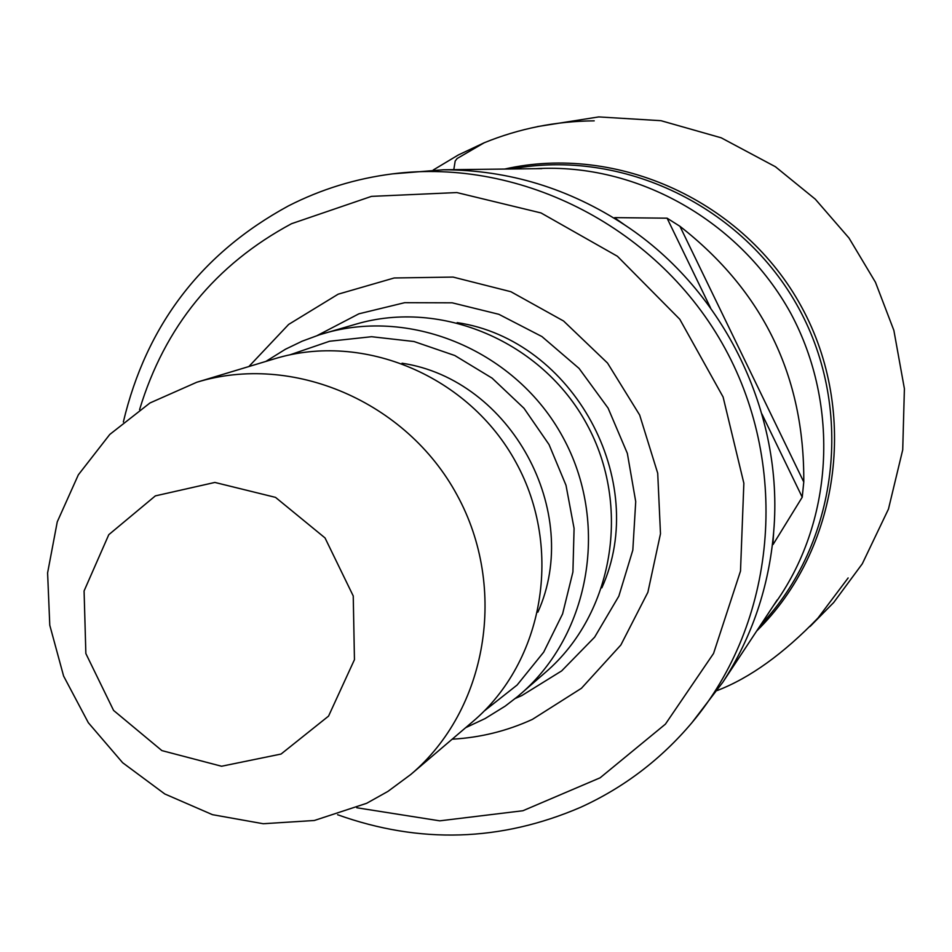 <?xml version="1.0" encoding="UTF-8"?>
<svg xmlns="http://www.w3.org/2000/svg" width="952" height="952" viewBox="0 0 952 952"><rect width="100%" height="100%" fill="white"/><g stroke="black" fill="none" stroke-linecap="round" stroke-linejoin="round"><path stroke-width="1.43" d="M772.917 544.092L773.69 531.68C783.936 413.751 724.46 290.824 625.262 225.315C569.26 188.425 508.63 169.92 443.37 169.777L392.522 173.871C521.958 157.366 659.7 228.444 725.079 348.527C790.66 468.503 775.868 622.798 691.926 722.699C660.866 759.482 623.727 787.697 580.506 807.356C500.704 841.639 419.737 844.103 337.603 814.745M625.262 225.315L614.956 218.067M710.501 307.817L667.09 218.186L614.73 217.627M667.09 218.186L679.93 226.29L803.774 481.998C804.523 376.611 763.242 291.371 679.93 226.29M803.774 481.998L802.227 497.194L761.921 413.977M773.107 544.473L802.227 497.194M691.926 722.699L722.889 682.156C752.104 636.84 769.037 586.682 773.69 531.68M281.042 754.055L328.559 716.106L354.453 659.665L353.24 595.964L325.025 537.928L275.521 497.372L214.866 482.438L155.355 495.885L108.778 534.691L84.085 590.942L85.859 653.548L113.574 710.418L161.888 750.604L221.566 766.241L281.042 754.055M123.344 421.986C146.334 325.334 201.336 253.315 288.361 205.941C321.002 189.269 355.727 178.583 392.522 173.871M356.774 807.76L439.753 820.838L522.922 810.735L600.117 777.808L665.412 724.139L713.548 653.477L740.501 571.057L743.857 483.247L723.103 397.008L679.788 319.265L617.408 256.267L541.034 212.95L456.829 192.566L371.482 196.374L291.55 223.696C215.319 264.644 164.66 326.631 139.575 409.646M452.164 739.192C480.153 737.645 506.88 731.053 532.37 719.403L581.446 688.284L620.871 644.992L647.872 592.311L660.486 533.739L657.713 473.239L639.649 415.001L607.531 363.057L563.572 321.002L510.867 291.705L453.069 277.08L394.176 277.984L338.138 294.192L288.646 324.43L248.865 366.544M465.659 727.685L485.103 718.57L505.167 706.146L517.674 696.519L545.793 672.088C613.409 613.754 631.831 506.095 586.718 424.009C542.116 341.649 441.621 298.857 355.977 324.144L319.539 334.771L302.141 341.197L285.469 349.229L265.846 361.427M520.684 693.96C590.585 633.675 609.577 522.148 562.81 437.051C516.567 351.669 412.525 307.27 323.989 333.426M484.211 711.025L517.126 685.023L543.687 652.144L562.596 613.885L572.914 571.985L574.08 528.431L566 485.27L549.042 444.572L523.993 408.277L492.077 378.123L454.818 355.524L414.013 341.518L371.601 336.71L329.582 341.244L289.896 354.846M410.764 774.5L472.62 721.747C543.794 661.699 563.453 548.757 516.055 462.565C469.229 376.052 363.616 331.451 274.604 358.785L196.778 382.252L149.964 402.97L109.777 434.445L78.338 474.834L57.263 521.839L47.6 572.89L49.778 625.226L63.605 676.063L88.334 722.723L122.653 762.731L164.767 793.956L212.463 814.674L263.216 823.73L314.327 820.493L366.639 803.309L387.88 791.433L410.764 774.5C487.234 710.002 508.213 588.074 456.936 494.814C406.278 401.22 292.395 352.859 196.778 382.252M504.643 169.063C617.574 143.502 744.143 201.158 801.501 306.83C859.311 412.275 839.283 549.899 756.673 631.021M760.541 625.167C837.855 543.568 854.801 410.598 798.799 308.317C743.107 205.846 622.132 148.131 511.664 168.98M535.762 168.694C637.578 162.721 740.12 221.28 790.743 313.267C840.426 405.683 833.583 523.755 773.31 605.829M317.349 335.473L358.892 313.815L404.671 302.688L452.188 302.819L498.824 314.291L541.938 336.568L579.078 368.424L608.09 408.11L627.344 453.366L635.722 501.621L632.818 550.125L618.836 596.154L594.643 637.15L561.68 670.886L521.839 695.567L515.353 698.423M601.842 587.848C650.287 480.962 573.247 339.733 457.15 322.621M402.03 363.224C510.724 379.42 583.088 512.045 537.868 612.207M433.267 169.991L458.257 155.009L484.235 142.752L457.103 158.532L455.187 161.031L453.795 169.658M541.831 168.623L443.37 169.777M777.165 599.986L722.889 682.156M537.38 126.604L598.737 116.917L660.962 120.69L721.188 137.802L775.428 166.743L815.293 199.17L849.017 238.06L875.471 282.292L893.868 330.392L904.4 388.713L902.722 449.832L888.466 509.058L862.31 563.774L833.69 602.521L810.092 626.476M848.149 577.947L817.982 618.027C783.567 653.726 749.986 677.895 717.249 690.533M587.67 120.963L594.215 120.844C555.909 121.178 519.256 128.484 484.235 142.752"/></g></svg>
